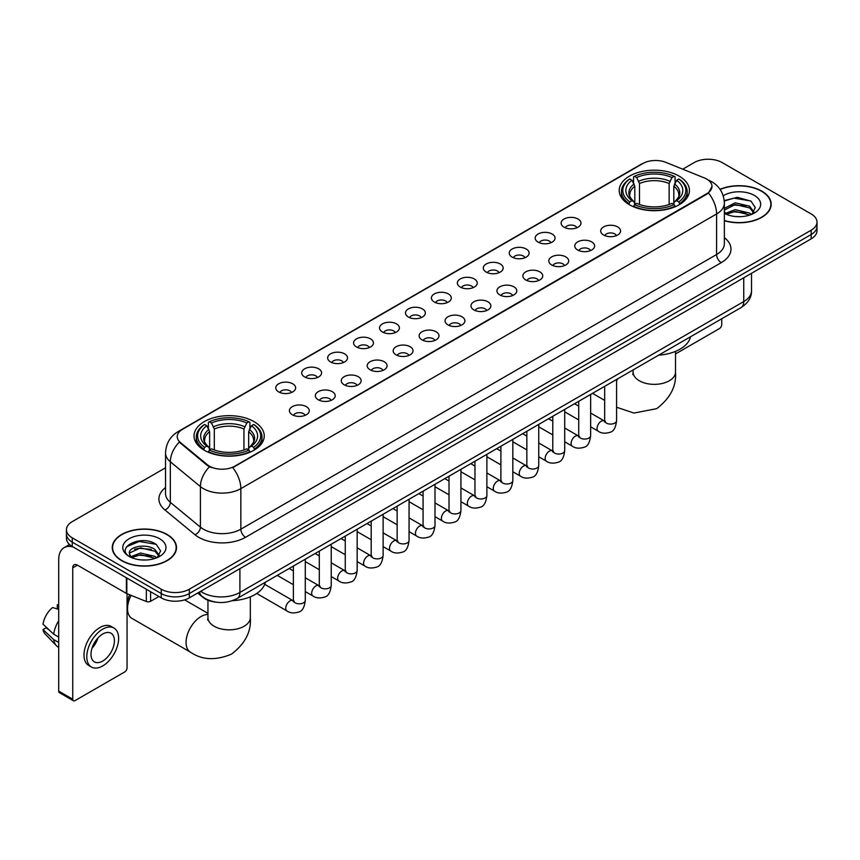 <?xml version="1.0" encoding="UTF-8"?>
<svg xmlns="http://www.w3.org/2000/svg" width="860" height="860" viewBox="0 0 860 860"><rect width="100%" height="100%" fill="white"/><g stroke="black" fill="none" stroke-linecap="round" stroke-linejoin="round"><path stroke-width="1.29" d="M253.958 421.594A35.099 20.264 0 0 0 215.709 417.197A35.099 20.264 0 0 0 194.037 435.923A35.099 20.264 0 0 0 204.325 450.253A35.099 20.264 0 0 0 242.574 454.639A35.099 20.264 0 0 0 264.235 435.923A35.099 20.264 0 0 0 253.958 421.594M679.131 176.117A35.099 20.264 0 0 0 640.883 171.731A35.099 20.264 0 0 0 619.221 190.447A35.099 20.264 0 0 0 629.499 204.777A35.099 20.264 0 0 0 667.747 209.174A35.099 20.264 0 0 0 689.408 190.447A35.099 20.264 0 0 0 679.131 176.117M564.031 227.158A9.933 5.73 180 0 1 562.064 225.535A9.933 5.73 180 0 1 565.353 218.408A9.933 5.73 180 0 1 578.081 219.053A9.933 5.73 180 0 1 580.059 225.535A9.933 5.73 180 0 1 564.031 227.158M576.877 227.76A5.955 3.44 0 0 0 575.275 226.083A5.955 3.44 0 0 0 569.406 225.202A5.955 3.44 0 0 0 565.246 227.76M538.091 242.133A9.933 5.73 180 0 1 536.124 240.52A9.933 5.73 180 0 1 539.413 233.382A9.933 5.73 180 0 1 552.141 234.027A9.933 5.73 180 0 1 554.109 240.52A9.933 5.73 180 0 1 538.091 242.133M550.927 242.735A5.955 3.44 0 0 0 549.336 241.058A5.955 3.44 0 0 0 543.456 240.187A5.955 3.44 0 0 0 539.306 242.735M512.151 257.118A9.933 5.73 180 0 1 510.184 255.495A9.933 5.73 180 0 1 513.474 248.368A9.933 5.73 180 0 1 526.202 249.002A9.933 5.73 180 0 1 528.169 255.495A9.933 5.73 180 0 1 512.151 257.118M524.987 257.71A5.955 3.44 0 0 0 523.396 256.033A5.955 3.44 0 0 0 517.516 255.162A5.955 3.44 0 0 0 513.366 257.71M486.212 272.093A9.933 5.73 180 0 1 484.244 270.47A9.933 5.73 180 0 1 487.534 263.343A9.933 5.73 180 0 1 500.262 263.977A9.933 5.73 180 0 1 502.229 270.47A9.933 5.73 180 0 1 486.212 272.093M499.047 272.684A5.955 3.44 0 0 0 497.445 271.007A5.955 3.44 0 0 0 491.576 270.137A5.955 3.44 0 0 0 487.426 272.684M460.272 287.068A9.933 5.73 180 0 1 458.294 285.445A9.933 5.73 180 0 1 461.594 278.317A9.933 5.73 180 0 1 474.322 278.962A9.933 5.73 180 0 1 476.289 285.445A9.933 5.73 180 0 1 460.272 287.068M473.108 287.659A5.955 3.44 0 0 0 471.506 285.993A5.955 3.44 0 0 0 465.636 285.112A5.955 3.44 0 0 0 461.476 287.659M434.332 302.043A9.933 5.73 180 0 1 432.354 300.419A9.933 5.73 180 0 1 435.644 293.292A9.933 5.73 180 0 1 448.372 293.937A9.933 5.73 180 0 1 450.35 300.419A9.933 5.73 180 0 1 434.332 302.043M447.168 302.645A5.955 3.44 0 0 0 445.566 300.968A5.955 3.44 0 0 0 439.696 300.097A5.955 3.44 0 0 0 435.536 302.645M408.392 317.028A9.933 5.73 180 0 1 406.414 315.405A9.933 5.73 180 0 1 409.704 308.278A9.933 5.73 180 0 1 422.432 308.912A9.933 5.73 180 0 1 424.41 315.405A9.933 5.73 180 0 1 408.392 317.028M421.228 317.619A5.955 3.44 0 0 0 419.626 315.942A5.955 3.44 0 0 0 413.757 315.072A5.955 3.44 0 0 0 409.596 317.619M382.442 332.003A9.933 5.73 180 0 1 380.475 330.38A9.933 5.73 180 0 1 383.764 323.252A9.933 5.73 180 0 1 396.492 323.887A9.933 5.73 180 0 1 398.459 330.38A9.933 5.73 180 0 1 382.442 332.003M395.288 332.594A5.955 3.44 0 0 0 393.687 330.917A5.955 3.44 0 0 0 387.817 330.046A5.955 3.44 0 0 0 383.657 332.594M356.502 346.978A9.933 5.73 180 0 1 354.535 345.354A9.933 5.73 180 0 1 357.825 338.227A9.933 5.73 180 0 1 370.552 338.872A9.933 5.73 180 0 1 372.52 345.354A9.933 5.73 180 0 1 356.502 346.978M369.338 347.569A5.955 3.44 0 0 0 367.747 345.892A5.955 3.44 0 0 0 361.866 345.021A5.955 3.44 0 0 0 357.717 347.569M330.562 361.952A9.933 5.73 180 0 1 328.595 360.329A9.933 5.73 180 0 1 331.885 353.202A9.933 5.73 180 0 1 344.613 353.847A9.933 5.73 180 0 1 346.58 360.329A9.933 5.73 180 0 1 330.562 361.952M343.398 362.554A5.955 3.44 0 0 0 341.796 360.877A5.955 3.44 0 0 0 335.927 359.996A5.955 3.44 0 0 0 331.777 362.554M304.623 376.927A9.933 5.73 180 0 1 302.656 375.315A9.933 5.73 180 0 1 305.945 368.177A9.933 5.73 180 0 1 318.673 368.822A9.933 5.73 180 0 1 320.64 375.315A9.933 5.73 180 0 1 304.623 376.927M317.458 377.529A5.955 3.44 0 0 0 315.856 375.852A5.955 3.44 0 0 0 309.987 374.981A5.955 3.44 0 0 0 305.827 377.529M278.683 391.913A9.933 5.73 180 0 1 276.705 390.289A9.933 5.73 180 0 1 279.994 383.162A9.933 5.73 180 0 1 292.733 383.796A9.933 5.73 180 0 1 294.7 390.289A9.933 5.73 180 0 1 278.683 391.913M291.519 392.504A5.955 3.44 0 0 0 289.917 390.827A5.955 3.44 0 0 0 284.047 389.956A5.955 3.44 0 0 0 279.887 392.504M603.602 235.027A9.933 5.73 180 0 1 601.634 233.404A9.933 5.73 180 0 1 604.924 226.277A9.933 5.73 180 0 1 617.652 226.922A9.933 5.73 180 0 1 619.619 233.404A9.933 5.73 180 0 1 603.602 235.027M616.437 235.619A5.955 3.44 0 0 0 614.846 233.941A5.955 3.44 0 0 0 608.966 233.071A5.955 3.44 0 0 0 604.817 235.619M577.662 250.002A9.933 5.73 180 0 1 575.695 248.379A9.933 5.73 180 0 1 578.984 241.251A9.933 5.73 180 0 1 591.712 241.897A9.933 5.73 180 0 1 593.679 248.379A9.933 5.73 180 0 1 577.662 250.002M590.497 250.604A5.955 3.44 0 0 0 588.896 248.927A5.955 3.44 0 0 0 583.026 248.056A5.955 3.44 0 0 0 578.877 250.604M551.722 264.977A9.933 5.73 180 0 1 549.744 263.364A9.933 5.73 180 0 1 553.044 256.237A9.933 5.73 180 0 1 565.772 256.871A9.933 5.73 180 0 1 567.74 263.364A9.933 5.73 180 0 1 551.722 264.977M564.558 265.579A5.955 3.44 0 0 0 562.956 263.902A5.955 3.44 0 0 0 557.087 263.031A5.955 3.44 0 0 0 552.926 265.579M525.783 279.962A9.933 5.73 180 0 1 523.804 278.339A9.933 5.73 180 0 1 527.094 271.212A9.933 5.73 180 0 1 539.822 271.846A9.933 5.73 180 0 1 541.8 278.339A9.933 5.73 180 0 1 525.783 279.962M538.618 280.553A5.955 3.44 0 0 0 537.016 278.877A5.955 3.44 0 0 0 531.147 278.006A5.955 3.44 0 0 0 526.986 280.553M499.843 294.937A9.933 5.73 180 0 1 497.865 293.314A9.933 5.73 180 0 1 501.154 286.187A9.933 5.73 180 0 1 513.882 286.821A9.933 5.73 180 0 1 515.86 293.314A9.933 5.73 180 0 1 499.843 294.937M512.678 295.528A5.955 3.44 0 0 0 511.077 293.851A5.955 3.44 0 0 0 505.207 292.981A5.955 3.44 0 0 0 501.047 295.528M473.892 309.912A9.933 5.73 180 0 1 471.925 308.288A9.933 5.73 180 0 1 475.214 301.161A9.933 5.73 180 0 1 487.942 301.806A9.933 5.73 180 0 1 489.91 308.288A9.933 5.73 180 0 1 473.892 309.912M486.738 310.503A5.955 3.44 0 0 0 485.137 308.837A5.955 3.44 0 0 0 479.267 307.955A5.955 3.44 0 0 0 475.107 310.503M447.952 324.887A9.933 5.73 180 0 1 445.985 323.263A9.933 5.73 180 0 1 449.275 316.136A9.933 5.73 180 0 1 462.003 316.781A9.933 5.73 180 0 1 463.97 323.263A9.933 5.73 180 0 1 447.952 324.887M460.788 325.488A5.955 3.44 0 0 0 459.197 323.812A5.955 3.44 0 0 0 453.317 322.941A5.955 3.44 0 0 0 449.167 325.488M422.013 339.872A9.933 5.73 180 0 1 420.046 338.249A9.933 5.73 180 0 1 423.335 331.121A9.933 5.73 180 0 1 436.063 331.756A9.933 5.73 180 0 1 438.03 338.249A9.933 5.73 180 0 1 422.013 339.872M434.848 340.463A5.955 3.44 0 0 0 433.246 338.786A5.955 3.44 0 0 0 427.377 337.915A5.955 3.44 0 0 0 423.227 340.463M396.073 354.847A9.933 5.73 180 0 1 394.106 353.223A9.933 5.73 180 0 1 397.395 346.096A9.933 5.73 180 0 1 410.123 346.731A9.933 5.73 180 0 1 412.09 353.223A9.933 5.73 180 0 1 396.073 354.847M408.909 355.438A5.955 3.44 0 0 0 407.307 353.761A5.955 3.44 0 0 0 401.437 352.89A5.955 3.44 0 0 0 397.277 355.438M370.133 369.821A9.933 5.73 180 0 1 368.155 368.198A9.933 5.73 180 0 1 371.445 361.071A9.933 5.73 180 0 1 384.183 361.716A9.933 5.73 180 0 1 386.151 368.198A9.933 5.73 180 0 1 370.133 369.821M382.969 370.413A5.955 3.44 0 0 0 381.367 368.736A5.955 3.44 0 0 0 375.498 367.865A5.955 3.44 0 0 0 371.337 370.413M344.193 384.796A9.933 5.73 180 0 1 342.215 383.173A9.933 5.73 180 0 1 345.505 376.046A9.933 5.73 180 0 1 358.233 376.691A9.933 5.73 180 0 1 360.211 383.173A9.933 5.73 180 0 1 344.193 384.796M357.029 385.398A5.955 3.44 0 0 0 355.427 383.721A5.955 3.44 0 0 0 349.558 382.85A5.955 3.44 0 0 0 345.397 385.398M318.243 399.771A9.933 5.73 180 0 1 316.276 398.159A9.933 5.73 180 0 1 319.565 391.031A9.933 5.73 180 0 1 332.293 391.665A9.933 5.73 180 0 1 334.271 398.159A9.933 5.73 180 0 1 318.243 399.771M331.089 400.373A5.955 3.44 0 0 0 329.488 398.696A5.955 3.44 0 0 0 323.618 397.825A5.955 3.44 0 0 0 319.458 400.373M292.303 414.756A9.933 5.73 180 0 1 290.336 413.133A9.933 5.73 180 0 1 293.625 406.006A9.933 5.73 180 0 1 306.353 406.64A9.933 5.73 180 0 1 308.321 413.133A9.933 5.73 180 0 1 292.303 414.756M305.149 415.348A5.955 3.44 0 0 0 303.548 413.671A5.955 3.44 0 0 0 297.678 412.8A5.955 3.44 0 0 0 293.518 415.348M704.372 177.934A17.877 10.32 180 0 1 706.759 179.095A17.877 10.32 180 0 1 711.994 186.394A17.877 10.32 180 0 1 706.759 193.694L234.758 466.195A17.877 10.32 180 0 1 207.464 464.819L180.471 442.556A17.877 10.32 180 0 1 177.235 436.644A17.877 10.32 180 0 1 182.471 429.344L642.914 163.507A17.877 10.32 180 0 1 665.812 162.346L704.372 177.934M215.602 602.097A19.866 11.47 180 0 1 203.035 597.41L197.725 593.024M724.356 220.719A32.121 18.544 0 0 0 771.183 204.239A32.121 18.544 0 0 0 761.777 191.124A32.121 18.544 0 0 0 720.035 189.307M167.098 534.458A32.121 18.544 0 0 0 132.096 530.448A32.121 18.544 0 0 0 112.262 547.573A32.121 18.544 0 0 0 121.679 560.688A32.121 18.544 0 0 0 156.671 564.708A32.121 18.544 0 0 0 176.504 547.573A32.121 18.544 0 0 0 167.098 534.458M711.994 186.394L708.489 192.963L706.759 194.22L232.748 467.636A23.177 13.384 60 0 1 240.843 488.641A26.488 15.297 180 0 1 203.39 488.641A26.488 15.297 180 0 1 200.412 486.599L170.334 461.788A26.488 15.297 180 0 1 165.539 453.016L165.539 493.575A26.488 15.297 0 0 0 170.334 502.347L200.412 527.148A26.488 15.297 0 0 0 203.39 529.19A26.488 15.297 0 0 0 240.843 529.19L716.595 254.517A26.488 15.297 0 0 0 724.356 243.702L724.356 203.153A26.488 15.297 180 0 1 716.595 213.968A23.177 13.384 -120 0 0 708.489 192.963M165.539 467.775L72.272 521.622A19.866 11.47 0 0 0 66.456 529.728L66.456 538.381A19.866 11.47 0 0 0 72.272 546.498L161.239 597.861L161.239 593.529A19.866 11.47 0 0 0 189.34 593.529L811.184 234.511A19.866 11.47 0 0 0 817 226.406A19.866 11.47 0 0 1 811.184 234.511L189.34 593.529A19.866 11.47 0 0 1 161.239 593.529L72.272 542.165L161.239 593.529L161.239 589.207A19.866 11.47 0 0 0 189.34 589.207L811.184 230.19A19.866 11.47 0 0 0 817 222.084A19.866 11.47 0 0 0 811.184 213.968L722.217 162.604A19.866 11.47 0 0 0 694.117 162.604L682.722 169.183M66.456 534.06A19.866 11.47 0 0 0 72.272 542.165A19.866 11.47 0 0 1 66.456 534.06M211.485 467.636L207.464 465.604L179.267 442.126A23.177 15.502 129.5 0 0 170.334 461.788L170.334 502.347A6.622 4.429 -50.5 0 1 164.905 509.948A33.11 19.114 180 0 1 165.539 487.512M66.456 529.728A19.866 11.47 0 0 0 72.272 537.844L161.239 589.207M161.239 597.861A19.866 11.47 0 0 0 189.34 597.861L811.184 238.844A19.866 11.47 0 0 0 817 230.727L817 222.084M724.356 220.504A31.788 18.35 0 0 0 770.861 204.239A31.788 18.35 0 0 0 761.541 191.264A31.788 18.35 0 0 0 720.153 189.49M735.483 216.526L740.471 216.677M725.561 213.355L735.192 209.679L749.651 213.065L751.404 214.462M726.442 214.28L735.192 211.399L749.963 215M724.356 211.205A14.964 8.643 0 0 0 726.582 214.398M724.356 208.367L735.192 202.82L749.651 206.196L753.951 212.141M724.356 210.087L735.192 204.529L749.651 207.916L753.607 212.581M724.496 213.42L725.27 213.893M724.356 213.355A21.586 12.459 0 0 0 754.338 213.054A21.586 12.459 0 0 0 754.338 195.424A21.586 12.459 0 0 0 723.206 195.779M751.909 214.258L755.295 207.615L751.016 201.165L737.375 197.305L724.217 200.627M725.711 214.022L724.356 212.431M724.26 201.014L734.021 198.133L750.726 200.971M729.258 205.862L734.021 205.002L745.942 206.024M729.258 212.732L734.021 211.861L745.942 212.893M675.508 353.944L719.401 328.595A3.311 1.913 120 0 0 721.744 324.542L721.744 318.748M121.905 560.548A31.788 18.35 0 0 0 156.552 564.525A31.788 18.35 0 0 0 176.171 547.573A31.788 18.35 0 0 0 166.861 534.597A31.788 18.35 0 0 0 132.225 530.62A31.788 18.35 0 0 0 112.595 547.573A31.788 18.35 0 0 0 121.905 560.548M140.793 559.86L145.791 560.01M130.87 556.699L140.513 553.023L154.972 556.399L156.713 557.807M131.763 557.624L140.513 554.732L155.284 558.333M131.021 557.366L129.473 553.743A14.964 8.643 0 0 0 131.892 557.742M159.261 555.474L154.972 549.54C145.985 542.832 127.495 546.971 129.473 553.743L129.419 553.077M129.516 553.947L129.924 552.84L140.513 547.874L154.972 551.249L158.928 555.915M157.229 557.592L160.616 550.948L156.337 544.509C141.19 533.619 114.272 547.971 129.817 556.764L130.58 557.237M159.648 538.758A21.586 12.459 0 0 0 129.118 538.758A21.586 12.459 0 0 0 129.118 556.388A21.586 12.459 0 0 0 159.648 556.388A21.586 12.459 0 0 0 159.648 538.758M126.656 546.67L139.331 541.467L156.036 544.315M134.579 549.196L139.331 548.336L151.263 549.357M134.579 556.065L139.331 555.205L151.263 556.226M628.864 204.4L629.81 201.896A31.519 18.2 0 0 1 629.81 178.998L631.971 180.256A28.477 16.437 0 0 0 631.971 200.638L634.121 201.863L634.809 204.411M634.809 203.369L634.809 186.254L631.971 180.256M633.551 182.965L633.551 176.838L634.486 176.3A31.519 18.2 0 0 1 674.143 176.3L671.972 177.547A28.477 16.437 0 0 0 636.658 177.547L639.485 183.546L639.485 204.486M669.144 204.486L669.144 183.546L671.972 177.547M658.696 355.148A36.421 21.027 0 0 0 690.472 336.798M633.551 206.217A32.841 18.963 0 0 0 675.078 206.217L674.143 204.594A31.519 18.2 0 0 1 634.486 204.594L633.551 206.787M675.078 206.787L675.078 206.217M629.81 178.998L628.864 179.536A32.841 18.963 0 0 0 621.468 191.533A32.841 18.963 0 0 0 628.864 203.519M674.143 176.3L675.078 176.838L675.078 182.965M634.486 204.594L636.658 203.347A28.477 16.437 0 0 0 671.972 203.347L674.143 204.594M631.971 200.638L629.81 201.896M636.658 177.547L634.486 176.3M634.121 183.943A25.467 14.706 0 0 0 634.121 201.863L634.239 201.939C630.616 198.434 629.144 196.058 629.81 194.811A24.499 14.147 0 0 1 634.809 186.254M679.765 203.519A32.841 18.963 0 0 0 687.162 191.533A32.841 18.963 0 0 0 679.765 179.536L678.82 178.998A31.519 18.2 0 0 1 678.82 201.896L679.765 204.4M678.82 201.896L676.659 200.638A28.477 16.437 0 0 0 676.659 180.256L678.82 178.998M676.659 180.256L673.821 186.254L673.821 203.369L674.519 201.863L676.659 200.638M673.821 186.254A24.499 14.147 0 0 1 678.82 194.811C679.486 196.069 678.013 198.445 674.39 201.939L674.519 201.863A25.467 14.706 0 0 0 674.519 183.943M673.821 204.411L673.821 203.369M131.118 595.367A21.188 12.234 120 0 0 127.527 608.676L127.527 603.268A14.566 8.406 -60 0 1 129.667 594.776M127.527 608.676A21.188 12.234 120 0 0 131.913 618.372L190.447 652.17A21.188 12.234 -60 0 1 187.2 635.185A21.188 12.234 -60 0 1 201.047 616.512A21.188 12.234 -60 0 1 207.948 614.47M203.691 449.877L204.637 447.372A31.519 18.2 0 0 1 204.637 424.474L206.798 425.732A28.477 16.437 0 0 0 206.798 446.114L208.937 447.329L209.636 449.887M209.636 448.845L209.636 431.731L206.798 425.732M208.378 428.441L208.378 422.314L209.313 421.776A31.519 18.2 0 0 1 248.959 421.776L246.798 423.023A28.477 16.437 0 0 0 211.485 423.023L214.312 429.022L214.312 449.952M243.96 449.952L243.96 429.022L246.798 423.023M232.383 600.688A36.421 21.027 0 0 0 265.299 582.274M208.378 451.693A32.841 18.963 0 0 0 249.905 451.693L248.959 450.07A31.519 18.2 0 0 1 209.313 450.07L208.378 452.252M249.905 452.252L249.905 451.693M204.637 424.474L203.691 425.012A32.841 18.963 0 0 0 196.295 436.998A32.841 18.963 0 0 0 203.691 448.995M248.959 421.776L249.905 422.314L249.905 428.441M209.313 450.07L211.485 448.823A28.477 16.437 0 0 0 246.798 448.823L248.959 450.07M206.798 446.114L204.637 447.372M211.485 423.023L209.313 421.776M208.937 429.419A25.467 14.706 0 0 0 208.937 447.329L209.055 447.415C205.443 443.91 203.971 441.535 204.637 440.288A24.499 14.147 0 0 1 209.636 431.731M254.592 448.995A32.841 18.963 0 0 0 261.988 436.998A32.841 18.963 0 0 0 254.592 425.012L253.646 424.474A31.519 18.2 0 0 1 253.646 447.372L254.592 449.877M253.646 447.372L251.475 446.114A28.477 16.437 0 0 0 251.475 425.732L253.646 424.474M251.475 425.732L248.648 431.731L248.648 448.845L249.335 447.329L251.475 446.114M248.648 431.731A24.499 14.147 0 0 1 253.635 440.288C254.313 441.546 252.829 443.921 249.217 447.415L249.335 447.329A25.467 14.706 0 0 0 249.335 429.419M248.648 449.887L248.648 448.845M150.586 591.712L150.586 601.301L158.896 596.507M73.261 547.067A26.488 15.297 -120 0 0 64.177 547.616A26.488 15.297 -120 0 0 58.695 559.742L58.695 691.128L72.745 699.245L72.745 567.847A6.622 3.827 60 0 1 74.11 564.816A6.622 3.827 60 0 1 77.421 565.149L126.388 593.411L126.388 577.737M72.745 699.245A3.311 1.913 120 0 0 73.422 700.76L59.383 692.644A3.311 1.913 -60 0 1 58.695 691.128M73.422 700.76A3.311 1.913 120 0 0 75.078 700.588L124.721 671.939A3.311 1.913 120 0 0 127.054 667.876L127.054 593.722M150.586 601.301A3.311 1.913 180 0 1 146.35 601.516L126.829 593.626A3.311 1.913 180 0 1 126.388 593.411M102.706 661.071A16.555 9.557 120 0 0 113.52 646.483A16.555 9.557 120 0 0 110.983 633.218A16.555 9.557 120 0 0 102.706 634.035A16.555 9.557 120 0 0 91.891 648.623A16.555 9.557 120 0 0 94.428 661.888A16.555 9.557 120 0 0 102.706 661.071M92.009 648.236A16.555 9.557 120 0 0 97.954 637.948M58.695 605.257L57.287 604.827L57.287 608.149L58.695 608.966M113.971 628.047L111.155 626.424A22.511 12.997 120 0 0 99.9 627.542A22.511 12.997 120 0 0 85.194 647.386A22.511 12.997 120 0 0 88.644 665.425L91.45 667.048A22.511 12.997 120 0 0 102.706 665.93A22.511 12.997 120 0 0 117.422 646.096A22.511 12.997 120 0 0 113.971 628.047A22.511 12.997 120 0 0 102.706 629.165A22.511 12.997 120 0 0 87.999 649.01A22.511 12.997 120 0 0 91.45 667.048M58.695 620.737A21.855 12.62 120 0 0 53.718 634.196L43 624.166A17.221 9.944 120 0 1 52.61 607.525L58.695 609.375M58.695 637.067L53.718 634.196M48.794 629.595L45.881 627.918L43 629.574L53.718 639.603L58.695 642.474M53.718 639.603A21.855 12.62 120 0 0 56.416 645.709A21.855 12.62 120 0 0 58.072 647.01L58.695 647.376M58.695 604.44A17.221 9.944 120 0 0 57.287 604.827M43 629.574A17.221 9.944 120 0 0 45.032 633.863L56.416 645.709M180.471 442.556L180.471 443.341M207.464 464.819L207.464 465.604M234.758 466.195L234.758 466.733M245.53 537.306A6.622 3.827 60 0 1 240.843 529.19L240.843 488.641L716.595 213.968L716.595 254.517A6.622 3.827 60 0 0 721.271 262.633L245.53 537.306A33.11 19.114 180 0 1 198.703 537.306A33.11 19.114 180 0 1 194.994 534.748L164.905 509.948M724.356 203.153C723.905 193.629 719.712 186.491 711.79 181.729L708.446 180.105A23.177 10.857 112 0 0 708.135 179.987M180.503 430.688A23.177 13.384 -120 0 0 178.106 431.591C170.173 436.353 165.991 443.491 165.539 453.016M178.106 431.591L640.969 164.357A23.177 13.384 60 0 1 642.721 163.615M209.442 466.829A23.177 15.502 129.5 0 0 200.412 486.599L200.412 527.148A6.622 4.429 -50.5 0 1 194.994 534.748M724.356 237.639A33.11 19.114 180 0 1 721.271 262.633M189.34 589.207L189.34 597.861M811.184 230.19L811.184 238.844M72.272 537.844L72.272 546.498M200.67 591.314A26.488 15.297 0 0 0 202.444 592.454A26.488 15.297 0 0 0 239.908 592.454L743.75 301.559A26.488 15.297 0 0 0 751.511 290.744C751.704 297.323 748.2 302.946 741.008 307.622L237.166 598.517A13.244 7.643 60 0 0 239.908 592.454L239.908 568.664M743.75 277.769L743.75 301.559A13.244 7.643 60 0 1 741.008 307.622M199.595 591.938A13.244 8.858 129.5 0 0 201.906 596.238L197.886 592.927M675.508 351.375L675.508 372.122A21.188 12.234 180 0 1 669.295 380.776A21.188 12.234 180 0 1 639.335 380.776A21.188 12.234 180 0 1 633.121 372.122L632.842 374.627M616.588 380.647A21.188 12.234 -60 0 1 617.975 378.658M669.144 183.546A24.499 14.147 0 0 0 639.485 183.546M669.832 181.234A25.467 14.706 0 0 0 638.797 181.234M250.325 596.851L250.325 617.598A21.188 12.234 180 0 1 244.122 626.252A21.188 12.234 180 0 1 214.151 626.252A21.188 12.234 180 0 1 207.948 617.598L207.668 620.092M243.96 429.022A24.499 14.147 0 0 0 214.312 429.022M244.659 426.71A25.467 14.706 0 0 0 213.624 426.71M616.588 379.454L616.588 420.647A5.955 3.44 180 0 1 614.567 423.227A5.955 3.44 180 0 1 606.408 423.088A5.955 3.44 180 0 1 604.666 420.647L604.472 421.938L605.01 421.497M616.588 420.647C615.771 427.57 613.632 431.44 610.159 432.247C605.236 433.773 601.28 433.429 598.28 431.215A5.955 3.44 -60 0 1 597.367 426.442A5.955 3.44 -60 0 1 601.258 421.185A5.955 3.44 -60 0 1 601.527 421.045A5.955 3.44 -60 0 1 604.247 420.895L605.451 421.368M590.648 394.439L590.648 435.622A5.955 3.44 180 0 1 588.627 438.202A5.955 3.44 180 0 1 580.468 438.062A5.955 3.44 180 0 1 578.726 435.622L578.533 436.912L579.07 436.471M590.648 435.622C589.831 442.545 587.681 446.415 584.22 447.221C579.296 448.748 575.34 448.404 572.341 446.2A5.955 3.44 -60 0 1 571.427 441.416A5.955 3.44 -60 0 1 575.318 436.171A5.955 3.44 -60 0 1 575.587 436.02A5.955 3.44 -60 0 1 578.296 435.869L579.511 436.353M564.708 409.414L564.708 450.608A5.955 3.44 180 0 1 562.687 453.188A5.955 3.44 180 0 1 554.528 453.037A5.955 3.44 180 0 1 552.787 450.608L552.593 451.887L553.13 451.446M564.708 450.608C563.891 457.52 561.741 461.39 558.269 462.196C553.356 463.723 549.389 463.379 546.401 461.175A5.955 3.44 -60 0 1 545.487 456.391A5.955 3.44 -60 0 1 549.379 451.145A5.955 3.44 -60 0 1 549.648 451.005A5.955 3.44 -60 0 1 552.356 450.844L553.571 451.328M538.758 424.388L538.758 465.582A5.955 3.44 180 0 1 536.747 468.162A5.955 3.44 180 0 1 528.588 468.012A5.955 3.44 180 0 1 526.847 465.582L526.653 466.873L527.18 466.432M538.758 465.582C537.941 472.505 535.802 476.365 532.329 477.182C527.406 478.697 523.45 478.353 520.461 476.15A5.955 3.44 -60 0 1 519.548 471.377A5.955 3.44 -60 0 1 523.439 466.12A5.955 3.44 -60 0 1 523.708 465.98A5.955 3.44 -60 0 1 526.417 465.83L527.631 466.303M512.818 439.363L512.818 480.557A5.955 3.44 180 0 1 510.808 483.137A5.955 3.44 180 0 1 502.648 482.987A5.955 3.44 180 0 1 500.896 480.557L500.713 481.847L501.24 481.406M512.818 480.557C512.001 487.48 509.862 491.339 506.389 492.156C501.466 493.683 497.51 493.339 494.521 491.125A5.955 3.44 -60 0 1 493.608 486.351A5.955 3.44 -60 0 1 497.499 481.095A5.955 3.44 -60 0 1 497.757 480.955A5.955 3.44 -60 0 1 500.477 480.804L501.692 481.277M486.878 454.349L486.878 495.532A5.955 3.44 180 0 1 484.857 498.112A5.955 3.44 180 0 1 476.709 497.972A5.955 3.44 180 0 1 474.956 495.532L474.774 496.822L475.3 496.381M486.878 495.532C486.061 502.455 483.922 506.325 480.45 507.131C475.526 508.658 471.57 508.314 468.571 506.099A5.955 3.44 -60 0 1 467.657 501.326A5.955 3.44 -60 0 1 471.56 496.08A5.955 3.44 -60 0 1 471.817 495.93A5.955 3.44 -60 0 1 474.537 495.779L475.741 496.263M460.938 469.323L460.938 510.517A5.955 3.44 180 0 1 458.917 513.097A5.955 3.44 180 0 1 450.769 512.947A5.955 3.44 180 0 1 449.017 510.517L448.823 511.797L449.361 511.356M460.938 510.517C460.121 517.43 457.982 521.3 454.51 522.106C449.587 523.633 445.63 523.288 442.631 521.085A5.955 3.44 -60 0 1 441.717 516.301A5.955 3.44 -60 0 1 445.609 511.055A5.955 3.44 -60 0 1 445.878 510.904A5.955 3.44 -60 0 1 448.597 510.754L449.801 511.238M434.999 484.298L434.999 525.492A5.955 3.44 180 0 1 432.978 528.072A5.955 3.44 180 0 1 424.818 527.922A5.955 3.44 180 0 1 423.077 525.492L422.883 526.771L423.421 526.331M434.999 525.492C434.182 532.415 432.032 536.274 428.57 537.091C423.647 538.607 419.691 538.263 416.691 536.059A5.955 3.44 -60 0 1 415.778 531.287A5.955 3.44 -60 0 1 419.669 526.03A5.955 3.44 -60 0 1 419.938 525.89A5.955 3.44 -60 0 1 422.647 525.74L423.862 526.212M409.059 499.273L409.059 540.467A5.955 3.44 180 0 1 407.038 543.047A5.955 3.44 180 0 1 398.879 542.896A5.955 3.44 180 0 1 397.137 540.467L396.944 541.757L397.481 541.316M409.059 540.467C408.242 547.39 406.092 551.249 402.63 552.066C397.707 553.582 393.74 553.249 390.752 551.034A5.955 3.44 -60 0 1 389.838 546.261A5.955 3.44 -60 0 1 393.729 541.005A5.955 3.44 -60 0 1 393.998 540.865A5.955 3.44 -60 0 1 396.707 540.714L397.922 541.187M383.119 514.248L383.119 555.442A5.955 3.44 180 0 1 381.098 558.022A5.955 3.44 180 0 1 372.939 557.882A5.955 3.44 180 0 1 371.197 555.442L371.004 556.732L371.541 556.291M383.119 555.442C382.302 562.365 380.152 566.235 376.68 567.041C371.767 568.567 367.8 568.224 364.812 566.009A5.955 3.44 -60 0 1 363.898 561.236A5.955 3.44 -60 0 1 367.79 555.979A5.955 3.44 -60 0 1 368.058 555.839A5.955 3.44 -60 0 1 370.767 555.689L371.982 556.162M357.169 529.233L357.169 570.416A5.955 3.44 180 0 1 355.159 572.996A5.955 3.44 180 0 1 346.999 572.857A5.955 3.44 180 0 1 345.258 570.416L345.064 571.707L345.591 571.266M357.169 570.416C356.352 577.339 354.212 581.209 350.74 582.016C345.817 583.542 341.861 583.198 338.872 580.995A5.955 3.44 -60 0 1 337.958 576.211A5.955 3.44 -60 0 1 341.85 570.965A5.955 3.44 -60 0 1 342.108 570.814A5.955 3.44 -60 0 1 344.828 570.664L346.042 571.147M331.229 544.208L331.229 585.402A5.955 3.44 180 0 1 329.208 587.982A5.955 3.44 180 0 1 321.06 587.832A5.955 3.44 180 0 1 319.307 585.402L319.125 586.681L319.651 586.24M331.229 585.402C330.412 592.314 328.273 596.184 324.8 596.99C319.877 598.517 315.921 598.173 312.922 595.969A5.955 3.44 -60 0 1 312.008 591.186A5.955 3.44 -60 0 1 315.91 585.939A5.955 3.44 -60 0 1 316.168 585.8A5.955 3.44 -60 0 1 318.888 585.638L320.092 586.122M305.289 559.183L305.289 600.377A5.955 3.44 180 0 1 303.268 602.957A5.955 3.44 180 0 1 295.12 602.806A5.955 3.44 180 0 1 293.367 600.377L293.174 601.667L293.712 601.226M305.289 600.377C304.472 607.3 302.333 611.159 298.861 611.976C293.937 613.492 289.981 613.148 286.982 610.944A5.955 3.44 -60 0 1 286.068 606.171A5.955 3.44 -60 0 1 289.971 600.914A5.955 3.44 -60 0 1 290.228 600.774A5.955 3.44 -60 0 1 292.948 600.624L294.152 601.097M72.745 567.847L77.421 565.149M126.829 577.995L126.829 593.626M146.35 601.516L146.35 589.261M640.969 164.357L645.215 162.379M237.166 598.517C226.502 603.87 215.849 603.87 205.196 598.517L201.906 596.238M751.511 290.744L751.511 273.286M770.861 206.894L770.861 204.239M176.171 550.228L176.171 547.573M112.595 550.228L112.595 547.573M675.508 372.122C676.605 386.065 670.327 398.244 656.685 408.661L633.992 413.069L616.588 407.242M604.666 400.373L592.518 393.353M621.468 197.585L621.468 191.533M687.162 197.585L687.162 191.533M633.121 369.908L633.121 372.122M250.325 617.598C251.421 631.53 245.154 643.71 231.501 654.137C215.656 660.738 201.971 660.082 190.447 652.17M196.295 443.061L196.295 436.998M261.988 443.061L261.988 436.998M207.948 613.33L184.631 599.871M207.948 600.237L207.948 617.598M598.28 431.215L590.648 426.807M578.726 419.927L564.708 411.832M604.666 386.344L604.666 420.647M604.247 420.895L590.648 413.047M578.726 406.167L574.534 403.738M572.341 446.2L564.708 441.782M552.787 434.902L538.758 426.807M578.726 401.319L578.726 435.622M578.296 435.869L564.708 428.022M552.787 421.142L548.583 418.712M546.401 461.175L538.758 456.767M526.847 449.877L512.818 441.782M552.787 416.294L552.787 450.608M552.356 450.844L538.758 442.997M526.847 436.117L522.644 433.698M520.461 476.15L512.818 471.742M500.896 464.862L486.878 456.767M526.847 431.269L526.847 465.582M526.417 465.83L512.818 457.971M500.896 451.091L496.704 448.673M494.521 491.125L486.878 486.717M474.956 479.837L460.938 471.742M500.896 446.254L500.896 480.557M500.477 480.804L486.878 472.957M474.956 466.077L470.764 463.647M468.571 506.099L460.938 501.692M449.017 494.812L434.999 486.717M474.956 461.229L474.956 495.532M474.537 495.779L460.938 487.932M449.017 481.052L444.824 478.622M442.631 521.085L434.999 516.666M423.077 509.786L409.059 501.692M449.017 476.204L449.017 510.517M448.597 510.754L434.999 502.906M423.077 496.026L418.885 493.608M416.691 536.059L409.059 531.652M397.137 524.772L383.119 516.666M423.077 491.178L423.077 525.492M422.647 525.74L409.059 517.881M397.137 511.001L392.945 508.582M390.752 551.034L383.119 546.627M371.197 539.747L357.169 531.652M397.137 506.153L397.137 540.467M396.707 540.714L383.119 532.867M371.197 525.976L366.994 523.557M364.812 566.009L357.169 561.601M345.258 554.721L331.229 546.627M371.197 521.138L371.197 555.442M370.767 555.689L357.169 547.841M345.258 540.962L341.054 538.532M338.872 580.995L331.229 576.576M319.307 569.696L305.289 561.601M345.258 536.113L345.258 570.416M344.828 570.664L331.229 562.816M319.307 555.936L315.115 553.507M312.922 595.969L305.289 591.562M293.367 584.671L277.253 575.372M319.307 551.088L319.307 585.402M318.888 585.638L305.289 577.791M293.367 570.911L289.175 568.492M286.982 610.944L256.731 593.475M293.367 566.063L293.367 600.377M292.948 600.624L264.697 584.305M64.177 547.616L69.542 544.52"/></g></svg>
